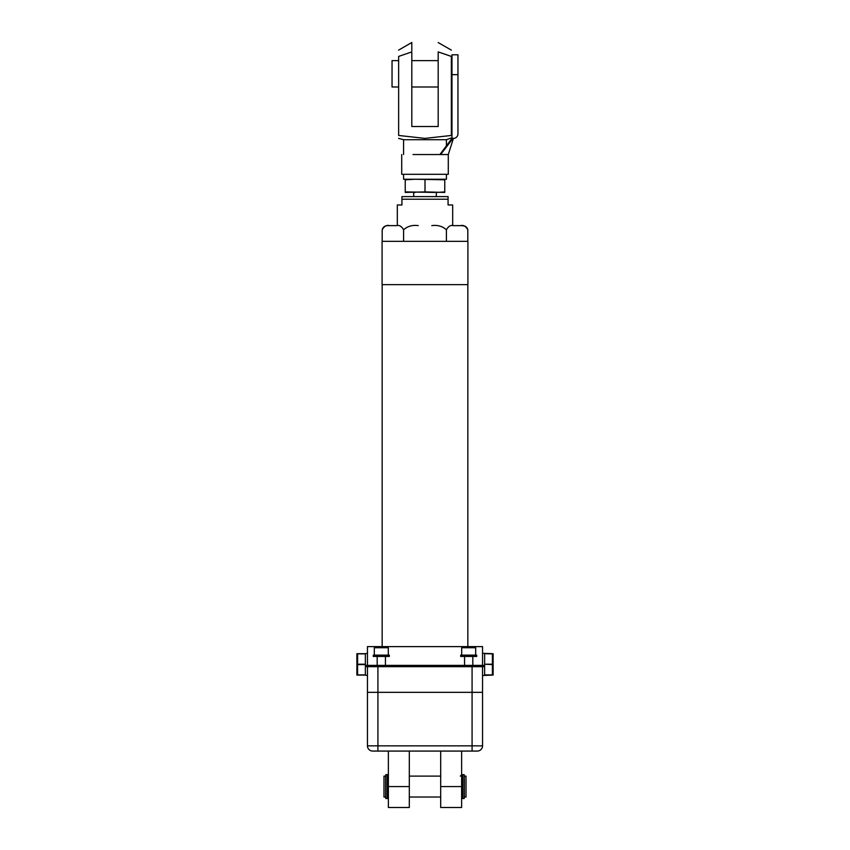 <?xml version="1.0" encoding="UTF-8"?>
<svg xmlns="http://www.w3.org/2000/svg" width="850" height="850" viewBox="0 0 850 850"><rect width="100%" height="100%" fill="white"/><g stroke="black" fill="none" stroke-linecap="round" stroke-linejoin="round"><path stroke-width="1.27" d="M452.678 225.633L452.678 204.977L448.067 204.977L448.067 196.605L448.067 199.219L401.933 199.219L401.933 196.605L401.933 204.977L397.322 204.977L397.322 225.633M436.305 196.605L436.305 192.419M401.933 196.605L448.067 196.605M453.422 138.391L451.977 138.391L451.977 54.814L457.959 54.814L457.959 133.854A4.526 4.526 0 0 1 453.422 138.391L448.29 154.541L448.29 174.314L401.71 174.314L401.71 154.541M413.004 154.541L448.29 154.541M398.639 86.987L392.041 86.987L392.041 60.626L398.639 60.626M451.977 60.626L451.361 60.626M438.186 60.626L411.814 60.626M440.598 154.541L453.007 138.391M439.907 154.541L451.977 138.391M398.639 56.419C398.639 48.301 398.639 48.301 398.639 56.419C398.639 48.301 398.639 48.301 398.639 56.419L411.814 51.903C411.814 40.333 411.814 40.333 411.814 51.903L411.814 126.533L438.186 126.533L438.186 51.903C438.186 40.333 438.186 40.333 438.186 51.903L451.361 56.419C451.361 48.301 451.361 48.301 451.361 56.419C451.361 48.301 451.361 48.301 451.361 56.419L451.361 135.458L425 138.391L398.639 135.458C398.639 139.262 398.639 139.262 398.639 135.458L398.639 56.419M398.639 50.107L411.814 42.5L411.814 50.713M438.186 42.574L451.361 50.107M451.361 135.458C451.361 139.251 451.361 139.251 451.361 135.458C451.361 139.251 451.361 139.251 451.361 135.458M451.361 137.923L446.42 139.719L403.58 139.719L398.639 138.391M446.42 174.314L446.42 179.254L403.58 179.254L403.58 174.314M436.942 192.44L444.773 191.898L444.773 192.44L425 191.898L405.227 192.44L405.227 179.796L415.119 179.254L444.773 179.796L444.773 179.254M434.881 192.44L405.227 191.898M405.227 179.254L405.227 179.796M415.119 192.44L413.058 192.44M425 191.898L425 179.796M444.773 191.898L444.773 179.796M431.779 225.633C437.538 224.825 442.414 226.217 446.409 229.787C448.418 226.206 450.861 224.814 453.719 225.633L462.687 225.633C465.375 225.813 467.086 227.194 467.808 229.787L467.553 228.947M382.192 241.326L382.192 229.787C382.914 227.194 384.625 225.813 387.313 225.633L396.281 225.633C399.16 224.825 401.593 226.217 403.591 229.787C407.618 226.206 412.494 224.814 418.221 225.633M467.914 284.644L382.086 284.644L382.086 241.326L467.914 241.326L467.914 284.644M382.192 229.787C384.211 226.206 386.644 224.814 389.502 225.633M460.498 225.633C463.377 224.825 465.811 226.217 467.808 229.787L467.808 241.326M467.192 228.225L466.353 227.205M466.289 227.152L465.407 226.525M464.291 226.058L462.474 225.707M446.409 241.326L446.409 229.787M403.591 241.326L403.591 229.787M381.31 656.455L373.277 656.455L373.277 655.148L389.342 655.148L389.342 656.455L381.31 656.455M374.308 647.732L375.126 646.903L387.483 646.903L388.312 647.732L374.308 647.732L374.308 655.148M476.723 656.455L460.658 656.455L460.658 655.148L476.723 655.148L476.723 656.455M461.688 647.732L462.517 646.903L474.874 646.903L475.692 647.732L461.688 647.732L461.688 655.148M466.023 776.114L466.023 797.034L466.023 776.114L464.355 776.114L464.355 797.034L466.023 797.034M383.977 797.034L383.977 776.114L383.977 797.034L385.645 797.034L385.645 776.114L383.977 776.114M464.185 774.626L464.185 798.522L462.719 798.522L462.719 774.626L464.185 774.626M385.815 774.626L385.815 798.522L387.281 798.522L387.281 774.626L385.815 774.626M440.693 797.034L409.307 797.034M462.719 797.034L461.624 797.034M440.693 786.579L440.693 807.5L461.624 807.5L461.624 786.579L440.693 786.579L440.693 751.071M388.376 786.579L388.376 807.5L409.307 807.5L409.307 786.579L388.376 786.579L388.376 751.071M461.624 751.071L461.624 786.579M409.307 751.071L409.307 786.579M472.079 692.357L472.079 751.071L477.317 751.071C479.474 750.773 479.474 750.773 477.317 751.071C479.474 750.773 479.474 750.773 477.317 751.071C479.474 750.773 479.474 750.773 477.317 751.071C479.474 750.773 479.474 750.773 477.317 751.071L472.079 751.071L477.317 751.071A5.228 5.228 0 0 0 482.545 745.843L482.545 692.357L367.455 692.357L367.455 745.843A5.228 5.228 0 0 0 372.683 751.071L377.921 751.071L372.683 751.071C370.526 750.773 370.526 750.773 372.683 751.071L377.921 751.071L372.683 751.071C370.526 750.773 370.526 750.773 372.683 751.071C370.526 750.773 370.526 750.773 372.683 751.071L377.921 751.071L372.683 751.071A5.228 5.228 0 0 1 367.455 745.843L482.545 745.843A5.228 5.228 0 0 1 477.317 751.071L377.921 751.071L377.921 692.357M493.117 675.102L493.117 653.682M356.883 653.682L356.883 675.102M482.545 675.506L492.405 675.102L492.405 653.682L482.545 653.289M492.979 667.484L493.117 669.747M492.979 656.774L493.117 659.037M467.84 284.644L467.84 646.606M357.595 664.201L365.362 664.201L365.362 653.682L357.595 653.682L357.595 675.102L365.362 675.102L365.362 664.583L357.595 664.583M357.021 661.3L356.883 659.037M357.021 672.01L356.883 669.747M492.405 653.873L484.638 653.682M484.638 653.873L484.638 664.201L492.405 664.201M492.405 664.583L484.638 664.201M484.638 664.583L484.638 674.911L492.405 674.911M365.362 653.873L357.595 653.873M357.595 674.911L365.362 674.911M365.362 653.682L367.455 653.289M367.455 675.506L365.362 675.102M370.919 665.38L484.319 665.38L484.319 666.676L365.681 666.676L365.681 665.38L370.919 665.38L370.919 666.676M482.545 665.38L482.545 646.606L367.455 646.606L367.455 665.38M367.455 666.676L367.455 692.336L482.545 692.336L482.545 666.676M457.959 74.651L451.977 74.651M367.455 745.843A5.228 5.228 0 0 0 372.683 751.071M479.081 665.38L479.081 666.676M377.921 692.336L377.921 666.676M472.079 692.336L472.079 666.676M413.695 196.605L413.695 192.44M451.977 86.987L451.361 86.987M438.186 86.987L411.814 86.987M403.58 139.719L403.58 154.541M446.42 139.719L446.42 145.913M385.433 665.38L385.433 656.455M377.188 665.38L377.188 656.455M388.312 655.148L388.312 647.732M472.812 665.38L472.812 656.455M464.567 665.38L464.567 656.455M475.692 655.148L475.692 647.732M440.693 776.114L409.307 776.114M462.719 776.114L461.624 776.114M388.376 776.114L387.281 776.114M388.376 797.034L387.281 797.034M460.36 776.114L461.624 774.86M382.16 284.644L382.16 646.606"/></g></svg>
